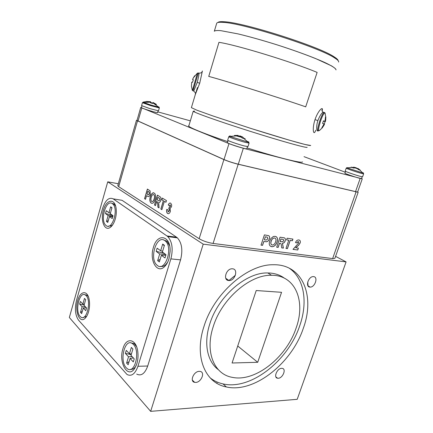 <?xml version="1.0" encoding="UTF-8"?>
<svg xmlns="http://www.w3.org/2000/svg" width="433" height="433" viewBox="0 0 433 433"><rect width="100%" height="100%" fill="white"/><g stroke="black" fill="none" stroke-linecap="round" stroke-linejoin="round"><path stroke-width="0.65" d="M153.72 194.661C152.665 194.314 151.853 195.148 151.296 197.172C150.727 198.942 150.803 200.322 151.523 201.307L151.707 201.448C152.768 201.783 153.58 200.939 154.143 198.904C154.722 197.145 154.651 195.781 153.931 194.818L153.39 194.525M157.931 197.383L157.211 199.797L158.013 200.29C158.64 201.015 159.23 200.89 159.772 199.911L159.561 198.417L157.931 197.383L158.776 197.897M152.102 201.594C153.049 201.54 153.758 200.647 154.213 198.92L154.143 198.904M154.213 198.92C154.792 197.156 154.722 195.797 154.002 194.834L153.791 194.677M151.945 203.358L150.955 202.828C149.775 201.437 149.585 199.38 150.386 196.652L151.344 194.309L153.087 192.772L153.585 192.766M155.106 199.559C154.148 202.639 152.854 203.808 151.225 203.077L150.884 202.817C149.699 201.426 149.515 199.369 150.316 196.642L151.274 194.298L153.017 192.761L154.586 193.313C155.756 194.736 155.929 196.82 155.106 199.559M159.003 200.771L159.772 199.911M159.842 199.922L159.561 198.417M159.631 198.428L158.851 197.913M155.485 205.599L154.565 205.015L157.498 195.169M159.046 207.856L157.953 207.163L157.888 204.446L157.017 201.594L156.719 201.448L155.474 205.626L154.494 205.004L157.433 195.131L160.34 196.983C161.076 197.702 161.228 198.855 160.8 200.441C160.28 201.994 159.571 202.639 158.678 202.368L159.046 207.894L157.883 207.153L157.818 204.436L157.287 201.843L156.719 201.448M161.877 209.653L160.93 209.052L163.43 200.712L161.877 199.759L162.37 198.119M165.963 202.254L164.378 201.323L161.872 209.686L160.859 209.042L163.36 200.696L161.801 199.748L162.305 198.081L166.461 200.598L165.953 202.281L164.378 201.323M168.172 213.691L167.452 213.323C166.662 212.457 166.456 211.147 166.835 209.399M169.254 205.789L168.35 204.912C168.859 203.618 169.519 202.99 170.321 203.023M169.601 207.228L170.499 206.314L170.131 204.852M168.8 208.63L169.363 207.147M168.361 211.883L169.433 210.665L169.335 208.82L168.935 208.646M170.375 211.439C169.649 213.35 168.724 214.032 167.609 213.48L167.382 213.307C166.586 212.441 166.38 211.131 166.765 209.372L167.88 209.783L168.145 211.807L169.357 210.654L169.265 208.803L168.724 208.625L169.298 207.109L170.423 206.303L170.321 204.966L169.238 205.832L168.28 204.896C168.957 203.277 169.779 202.709 170.732 203.191L171.668 204.847L171.533 206.779L170.093 208.435L170.375 211.439M148.373 191.543L147.869 191.24L147.031 194.092L147.593 194.444C148.21 195.083 148.773 194.866 149.282 193.784L149.098 192.068L147.869 191.24M148.378 194.79L149.282 193.784M149.353 193.795L149.098 192.068M149.169 192.079L148.443 191.554M145.504 199.267L144.633 198.709L147.469 189.091M148.303 196.609L146.554 195.705L145.499 199.294L144.562 198.698L147.404 189.053L150.105 190.861L150.246 194.341C149.786 195.851 149.131 196.604 148.27 196.609L146.554 195.705M274.592 238.02L274.176 238.004C272.741 238.323 271.756 239.389 271.226 241.203C270.506 243.254 270.852 244.526 272.265 245.008L272.622 245.024C274.078 244.699 275.074 243.617 275.615 241.787C276.351 239.747 276.01 238.491 274.592 238.02L274.121 237.971C272.682 238.291 271.697 239.357 271.172 241.17L271.226 241.203M280.947 239.076L280.129 241.517L282.592 241.787L283.756 240.732L283.339 239.454L280.893 239.048L280.129 241.517M271.172 241.17C270.549 242.837 270.712 244.05 271.664 244.807M275.166 238.199L274.538 237.988M276.151 236.645C277.596 237.76 277.889 239.546 277.023 242.009C276.113 244.769 274.544 246.328 272.314 246.686L270.538 246.307M277.077 242.042C276.167 244.802 274.598 246.361 272.368 246.718L271.707 246.686C269.38 246.128 268.709 244.25 269.699 241.062L270.906 238.529L273.369 236.488L275.139 236.331C277.445 236.954 278.094 238.859 277.077 242.042L277.023 242.009M283.279 239.427L280.893 239.048M280.606 243.411L279.512 243.151L278.1 247.373L276.692 247.189M284.676 238.053C285.428 238.615 285.596 239.536 285.179 240.818C284.584 242.383 283.647 243.205 282.365 243.286L283.339 248.071L281.699 247.855L281.385 245.479C281.363 244.163 280.865 243.416 279.897 243.227L279.572 243.184L278.154 247.405L276.682 247.211L280.043 237.192L283.236 237.663C285.022 237.663 285.688 238.724 285.233 240.851C284.638 242.415 283.702 243.238 282.424 243.319L283.399 248.104L281.704 247.876M292.876 239.081L292.324 240.699L290.142 240.385L287.366 248.602L285.996 248.423L288.773 240.212L286.565 239.893L287.128 238.231L292.941 239.092L292.383 240.732L290.202 240.418L287.42 248.634L285.991 248.445M288.773 240.212L286.576 239.871M299.495 240.158C300.296 240.678 300.502 241.592 300.107 242.908L298.575 245.246L295.642 247.746L298.386 248.141L297.752 250.003L293 249.376L298.689 242.989L298.267 241.587L296.849 242.956L295.506 242.572C296.15 240.964 297.108 240.088 298.375 239.936L298.851 239.958C300.166 240.191 300.605 241.181 300.166 242.935L298.635 245.278L295.696 247.773M298.483 241.646L298.028 241.549L296.789 242.929L295.512 242.561M298.326 248.131L297.698 249.976L293.011 249.354M266.187 236.938L265.38 236.824L264.379 239.839L265.299 239.969L266.327 240.039L267.827 238.745L267.367 237.187L265.38 236.824M265.321 236.791L264.379 239.839M267.313 237.154L266.133 236.911M268.758 235.682C269.613 236.364 269.791 237.441 269.299 238.897C268.758 240.477 267.832 241.425 266.517 241.738L263.762 241.511L262.506 245.305L261.034 245.11M263.816 241.544L262.56 245.338L261.023 245.138L264.411 234.886L268.779 235.693C269.662 236.369 269.856 237.452 269.353 238.929C268.817 240.51 267.886 241.457 266.571 241.771L263.762 241.511M137.044 120.304L136.444 120.358L117.765 185.638L118.669 186.672L199.148 238.713C203.109 241.008 207.753 242.588 213.085 243.449L332.631 258.582L334.904 258.295L358.161 192.274L357.674 191.862M136.444 120.358L223.899 159.582C228.126 161.363 232.889 162.916 238.193 164.248L358.161 192.274M162.624 251.216L160.659 250.777L162.689 244.071L164.416 245.311L162.375 252.038L165.991 254.701L165 257.954L161.395 255.264L159.36 261.954L157.661 260.655L160.134 259.41M162.689 244.071L164.248 245.874M157.661 260.655L159.685 253.987L165.422 254.285M165.839 255.21L161.395 255.264M159.685 253.987L156.172 251.367L157.13 248.179L160.659 250.777M156.172 251.367L163.863 253.137M160.519 266.355C162.407 266.869 164.264 266.181 166.077 264.298L167.771 261.954M169.617 245.744L166.997 241.23L163.544 239.942M157.276 265.369C165.157 272.438 173.514 247.6 165.357 241.024L164.8 240.58C156.605 234.21 148.925 258.972 157.071 265.196L157.276 265.369M131.416 353.961L129.44 353.756L131.356 347.428L132.909 349.052L130.983 355.396L134.225 358.86L133.294 361.928L130.057 358.437L128.141 364.754L126.615 363.076L129.066 361.701M126.615 363.076L128.52 356.787L132.114 356.608M133.386 357.967L130.057 358.437M128.52 356.787L125.364 353.382L126.274 350.378L129.44 353.756M125.364 353.382L131.204 354.654M130.506 369.338C132.363 369.663 134.062 368.716 135.605 366.502L136.265 365.387M136.552 346.644L134.089 343.607L130.961 342.936M126.209 367.747L127.399 368.786C134.869 374.491 140.59 351.006 133.31 344.359L132.433 343.613C124.964 337.783 119.129 360.608 126.209 367.747M228.077 140.503L227.406 142.652C226.719 143.312 247.156 149.769 246.778 148.768L247.459 146.635M357.62 168.713L355.904 167.652L354.205 167.414M355.904 167.652L355.758 168.085M354.113 167.89L354.248 167.198L347.136 167.874L363.103 173.07C363.763 173.184 363.65 173.048 362.762 172.659M351.266 167.019L351.363 167.371M351.634 167.382L353.371 168.015L356.148 167.89L358.713 169.736L360.267 170.158L357.81 168.345L357.588 168.773M363.633 173.828L361.533 173.422C356.7 172.155 345.718 168.377 346.216 168.15L345.198 171.095C344.69 171.349 355.65 175.159 360.489 176.399L362.6 176.778L363.633 173.828L359.699 169.963M188.929 125.543L188.577 125.797C187.917 127.031 203.645 133.532 227.726 141.629M247.054 147.913C261.218 152.356 273.483 155.923 283.853 158.613C296.01 161.72 302.239 162.813 302.548 161.904L302.532 161.947M141.483 107.476L140.73 107.438L136.985 120.526L224.007 159.539C228.229 161.32 232.986 162.873 238.285 164.204L357.593 192.084L362.259 178.84L361.577 178.412M140.73 107.438L228.987 143.615C233.263 145.288 238.047 146.841 243.335 148.265L362.259 178.84M190.341 120.845L157.785 111.866M345.258 172.199L304.026 156.659M141.948 105.852L141.434 107.665C140.931 108.093 157.931 113.322 157.563 112.629L158.088 110.832M194.596 75.759L192.539 79.45L193.302 79.737L192.539 82.297L191.727 82.173L191.424 86.411M193.286 79.78L192.539 79.45M193.264 79.834L192.604 79.483M192.593 79.51L193.28 79.807M199.093 73.139L199.023 73.123C198.996 74.709 198.406 77.788 197.248 82.346L193.713 91.184C196.501 93.436 195.104 93.799 195.305 94.583L199.721 83.201L202.39 70.98M336.013 69.919C336.116 68.576 332.398 66.108 324.853 62.525C313.974 57.578 296.394 51.04 277.407 44.962C262.842 40.393 249.722 36.708 238.053 33.904L220.792 30.651C217.171 30.364 215.006 30.554 214.303 31.236L214.303 31.236C215.006 30.554 217.171 30.364 220.792 30.651L238.053 33.904C249.722 36.708 262.842 40.393 277.407 44.962C291.929 49.643 304.697 54.185 315.717 58.596L331.386 65.8C334.4 67.624 335.943 68.993 336.013 69.919M195.234 94.838L191.391 107.655L196.82 110.177L212.928 115.957L250.907 128.439L288.941 140.059L305.141 144.519L310.699 145.477C310.266 145.759 306.126 144.833 298.283 142.706C287.052 139.599 269.499 134.322 250.907 128.439L212.928 115.957L196.82 110.177L191.391 107.655L197.426 87.531M307.159 147.28C307.5 148.443 281.623 141.288 249.857 131.21C218.091 121.143 192.539 111.995 193.248 111.162L194.325 111.102L193.248 111.162C192.539 111.995 218.091 121.143 249.857 131.21C281.623 141.288 307.5 148.443 307.159 147.28L307.159 147.274M176.54 237.192L177.378 237.852C181.898 242.924 182.959 250.263 180.561 259.865L170.873 258.885C173.281 249.164 172.253 241.744 167.793 236.624L166.965 235.963L176.54 237.192L122.079 200.311L113.175 198.861C108.894 196.977 105.354 200.187 102.567 208.495L76.538 300.231C74.568 308.691 75.223 315.321 78.514 320.122L126.993 374.475C131.502 376.715 135.15 373.988 137.932 366.291L147.713 366.015C144.931 373.625 141.261 376.32 136.698 374.112M115.259 219.087C116.223 215.623 116.531 212.23 116.168 208.912C115.118 197.8 106.237 199.148 103.395 210.297C100.223 220.511 104.672 231.839 110.383 227.298C112.466 225.712 114.09 222.973 115.259 219.087M168.951 258.874L170.131 251.4C170.797 235.254 157.282 232.71 153.434 247.378C149.006 260.509 157.433 274.89 165.043 266.116C166.705 264.309 168.009 261.889 168.951 258.874M136.86 363.698C137.911 360.159 138.251 356.44 137.878 352.538C136.741 338.676 126.171 336.533 122.929 348.76C118.274 362.432 127.849 379.313 134.701 368.413L136.86 363.698M88.532 311.874C89.685 307.63 89.885 303.473 89.133 299.398C87.417 289.872 80.284 290.787 77.81 300.372C74.481 310.959 79.564 324.036 85.101 318.298C86.54 316.896 87.683 314.759 88.532 311.874M180.561 259.865L147.713 366.015M113.175 198.861L166.965 235.963M170.873 258.885L137.932 366.291M156.069 104.629L156.427 104.407L153.082 102.491L152.914 102.902M150.522 102.816L150.635 101.728L146.836 101.419L146.998 101.82M150.44 102.794L150.635 101.728M150.597 102.432L152.773 103.097M146.89 101.82L146.755 101.495L150.56 101.809L150.3 102.756L152.605 103.476L153.017 102.572L156.356 104.483L156.102 104.656M150.56 101.809L150.386 102.778M159.349 107.931L150.652 105.647L142.43 102.697L141.596 105.614L149.802 108.591L158.505 110.826L159.349 107.931L158.841 107.205L159.214 107.211L158.521 106.837M84.343 304.275L82.86 304.047L84.467 298.418L85.664 299.668L84.045 305.314L86.54 307.977L85.761 310.699L83.271 308.02L81.664 313.644L80.489 312.35L82.297 311.424M80.489 312.35L82.091 306.748L85.388 306.743M86.367 307.793L83.271 308.02M82.091 306.748L79.656 304.123L80.419 301.444L82.86 304.047M79.656 304.123L84.105 305.108M83.093 317.47L86.324 316.491L86.952 315.803M88.354 296.675L87.038 295.198L84.776 294.727M80.1 316.409L80.836 317.064C86.627 321.751 91.764 300.735 86.053 295.593L85.512 295.122C79.721 290.397 74.546 310.889 80.1 316.409M217.934 22.5C218.486 21.753 220.516 21.504 224.018 21.742C242.902 22.197 318.883 46.363 333.881 56.674C336.674 58.406 338.086 59.722 338.108 60.615M338.622 62.054C338.979 61.172 337.578 59.754 334.411 57.8C319.24 47.419 242.015 22.857 222.941 22.354C219.109 22.088 217.03 22.402 216.706 23.295L216.679 23.387M345.55 171.349L344.917 173.173C344.311 173.595 361.799 179.322 361.512 178.602L362.15 176.778M232.553 268.806L232.126 268.785C226.053 268.552 222.681 280.378 228.748 280.535L229.025 280.546C235.054 280.909 238.632 269.115 232.553 268.806M313.579 276.622L313.313 276.611C308.442 276.33 305.032 286.982 309.936 287.084L310.109 287.095C314.943 287.452 318.477 276.849 313.579 276.622M281.656 368.326C277.104 368.229 273.18 377.722 277.558 378.22L278.202 378.258C282.781 378.274 286.63 368.813 282.213 368.359L281.656 368.326M199.256 371.352C193.708 371.26 189.4 381.527 194.634 382.339L195.662 382.42C201.258 382.415 205.448 372.158 200.143 371.417L199.256 371.352M284.384 278.186C279.805 274.787 274.295 273.044 267.848 272.963C246.572 272.092 218.313 296.015 209.864 323.732C203.429 343.234 207.272 361.652 218.362 369.695M213.274 326.514C204.685 352.067 214.211 374.415 232.386 377.365C255.497 382.296 286.549 357.117 296.064 328.182C305.952 301.357 295.506 274.971 271.545 275.285C250.22 274.468 221.82 298.618 213.274 326.514M210.108 377.814C213.897 380.829 218.21 382.864 223.044 383.919C250.945 390.463 288.318 360.397 299.696 325.849C308.009 302.505 304.453 278.614 289.26 268.189M235.373 275.291L228.851 280.541M303.3 328.328C315.289 296.096 302.705 263.897 273.169 264.747C247.784 264.227 214.108 293.087 204.013 326.33C193.892 356.727 205.15 383.108 226.351 386.961C254.306 393.418 291.815 363.07 303.3 328.328M165.882 265.12L165.844 264.698M216.955 383.335L216.965 382.767L216.809 383.248M256.222 290.532L281.558 292.307L257.716 362.291L232.066 362.995L256.222 290.532M226.778 279.171L226.638 279.61M257.716 362.291L237.728 346.005M118.312 183.744L107.741 181.828L69.34 317.497L150.662 411.35L297.206 399.323L346.091 261.895L335.586 256.363M107.741 181.828L203.223 244.163L346.091 261.895M307.733 282.002L308.058 285.975M203.223 244.163L150.662 411.35M317.135 72.403L305.693 106.832C280.275 97.977 225.647 80.852 208.749 76.408L218.952 42.32C236.58 44.945 291.972 61.859 317.135 72.403M208.674 76.381C225.588 80.83 280.308 97.988 305.758 106.854M325.86 117.191L325.47 117.013L324.988 121.289L323.451 120.85L322.58 123.432L324.063 124.038L321.854 127.757L322.26 127.892L324.523 124.201L324.263 124.065L325.118 121.527L325.437 121.494L325.86 117.191L325.47 117.343M323.413 120.975L324.988 121.289M325.41 121.462L323.397 121.045M322.601 123.383L324.49 124.195M322.028 127.535L322.26 127.892M324.063 124.038L322.596 123.4M323.37 121.132L325.118 121.527M322.612 123.362L324.263 124.065M323.965 112.407L323.056 112.169C321.346 113.349 319.63 116.12 317.919 120.493L317.898 120.558C315.922 126.241 316.794 132.33 317.811 130.706M315.733 130.198C313.579 136.682 311.868 129.299 314.997 119.643C318.06 110.431 323.852 105.197 322.103 111M194.715 111.162L194.325 111.102M110.447 213.085L108.964 212.711L110.659 206.79L111.974 207.737L110.274 213.68L113.035 215.71L112.212 218.578L109.457 216.527L107.768 222.443L106.469 221.447L108.293 220.608M110.659 206.79L111.86 208.143M106.469 221.447L108.153 215.553L112.964 215.964M112.769 216.646L109.457 216.527M108.153 215.553L105.463 213.545L106.264 210.725L108.964 212.711M105.463 213.545L112.239 215.125M108.364 226.183L111.725 225.593L112.867 224.543M115.633 206.157L113.879 203.873L111.811 203.321M106.09 225.539C112.152 231.049 119.015 208.82 112.699 203.905L112.353 203.629C106.08 198.677 99.671 220.733 105.961 225.431L106.09 225.539M242.123 136.898L240.391 136.011L237.993 135.865M240.391 136.011L240.136 136.779M237.982 135.94L238.074 135.377L234.432 135.442L235.769 135.924L230.037 136.444L248.239 142.197C249.359 142.376 249.148 142.138 247.6 141.488M235.769 135.924L239.893 136.076L242.339 138.1L244.51 138.69L242.209 136.714L241.814 137.537M245.197 138.565L244.661 138.998M249.099 143.09L245.284 142.36C239.054 140.72 228.283 137.001 228.77 136.666L227.671 140.178C227.173 140.563 237.923 144.308 244.158 145.91L247.985 146.592L249.099 143.09L243.811 138.457M137.477 120.996L118.669 186.672M356.034 192.025L332.631 258.582M238.193 164.248L213.085 243.449M223.899 159.582L199.148 238.713M347.672 167.744C346.687 167.517 346.508 167.56 347.136 167.874L346.216 168.15M228.987 143.615L224.007 159.539M141.797 108.001L138.019 121.17M360.159 178.483L355.466 191.835M243.335 148.265L238.285 164.204M192.977 90.952L198.363 72.912M192.366 90.481L197.443 73.096L199.023 73.123C202.785 73.02 201.675 71.754 202.373 71.028L202.292 71.293M197.226 82.416L199.721 83.201M143.767 102.258L142.939 102.156L143.285 102.394L150.841 104.997L158.841 107.205L152.871 102.881M142.939 102.156L146.776 101.409M318.737 130.831L318.645 130.842C317.173 131.453 317.53 128.195 319.722 121.056C321.27 116.58 322.639 113.7 323.835 112.412L324.69 112.602M322.19 127.897L319.998 130.019C317.957 132.097 318.12 129.191 320.474 121.3C322.314 116.071 323.787 113.213 324.88 112.721L325.307 114.052M314.997 119.643L317.898 120.558M231 136.227C229.257 135.838 228.938 135.913 230.037 136.444L228.77 136.666M166.997 241.23L165.357 241.024M134.089 343.607L132.433 343.613M357.647 168.816L354.844 167.831M191.462 86.438L192.306 90.318M188.745 126.16L193.248 111.162L188.745 126.16M197.443 73.096L193.172 78.043M177.378 237.852L167.793 236.624M86.324 316.491L85.101 318.298M135.605 366.502L134.701 368.413M166.077 264.298L165.043 266.116M111.725 225.593L110.383 227.298M150.457 102.145L142.43 102.697M87.038 295.198L85.512 295.122M214.357 31.122L216.706 23.295M224.018 21.742L222.941 22.354M333.881 56.674L334.411 57.8M275.875 376.851L277.558 378.22M192.36 380.12L194.634 382.339M223.044 383.919L226.351 386.961M267.848 272.963L271.545 275.285M307.939 285.78L310.109 287.095M225.766 278.289L229.025 280.546M325.816 117.143L324.88 112.721L323.056 112.169C322.082 111.167 321.735 110.393 322.006 109.852C322.244 109.246 322.271 109.619 322.092 110.972M325.437 121.494L325.816 118.923M323.456 126.182L324.523 124.206M114.225 204.143L112.699 203.905M241.603 137.331L236.716 136.016"/></g></svg>

